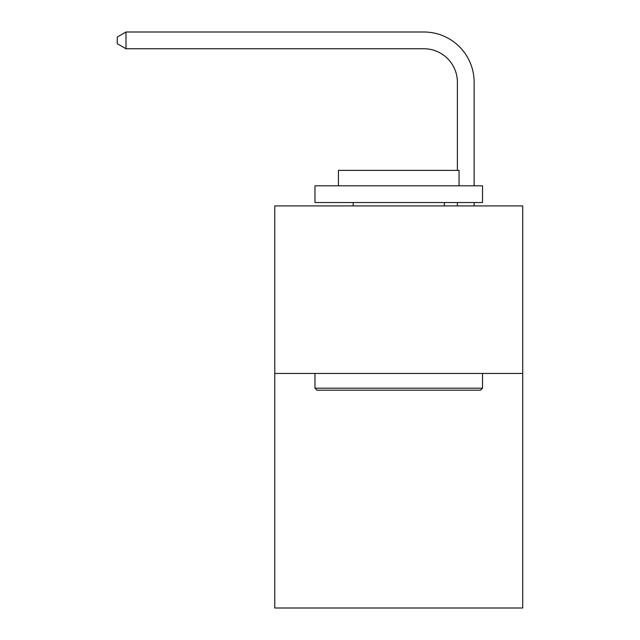 <?xml version="1.0" encoding="UTF-8"?>
<svg xmlns="http://www.w3.org/2000/svg" width="640" height="640" viewBox="0 0 640 640"><rect width="100%" height="100%" fill="white"/><g stroke="black" fill="none" stroke-linecap="round" stroke-linejoin="round"><path stroke-width="0.96" d="M522.72 373.448L522.72 608L274.768 608L274.768 205.904L522.72 205.904L522.72 373.448L274.768 373.448M457.384 170.384L457.384 82.264A33.504 33.504 155.4 0 0 423.872 48.752L125.992 48.752L117.28 43.728L117.28 37.024L125.992 32L423.872 32A50.264 50.264 -24.6 0 1 474.136 82.264L474.136 185.8M316.984 390.2L314.976 388.192L482.512 388.192L480.504 390.2L316.984 390.2M482.512 185.8L482.512 202.552L314.976 202.552L314.976 185.8L482.512 185.8M338.432 185.8L338.432 170.384L459.056 170.384L459.056 185.8M482.512 373.448L482.512 388.192M314.976 373.448L314.976 388.192M444.312 202.552L444.312 205.904M353.176 202.552L353.176 205.904M457.384 82.264A33.504 33.504 155.4 0 0 423.872 48.752A33.504 33.504 155.4 0 1 457.384 82.264A33.504 33.504 155.4 0 0 423.872 48.752A33.504 33.504 155.4 0 1 457.384 82.264A33.504 33.504 155.4 0 0 423.872 48.752A33.504 33.504 155.4 0 1 457.384 82.264A33.504 33.504 155.4 0 0 423.872 48.752A33.504 33.504 155.4 0 1 457.384 82.264A33.504 33.504 155.4 0 0 423.872 48.752A33.504 33.504 155.4 0 1 457.384 82.264A33.504 33.504 155.4 0 0 423.872 48.752A33.504 33.504 155.4 0 1 457.384 82.264A33.504 33.504 155.4 0 0 423.872 48.752A33.504 33.504 155.4 0 1 457.384 82.264A33.504 33.504 155.4 0 0 423.872 48.752A33.504 33.504 155.4 0 1 457.384 82.264A33.504 33.504 155.4 0 0 423.872 48.752A33.504 33.504 155.4 0 1 457.384 82.264A33.504 33.504 155.4 0 0 423.872 48.752A33.504 33.504 155.4 0 1 457.384 82.264A33.504 33.504 155.4 0 0 423.872 48.752A33.504 33.504 155.4 0 1 457.384 82.264A33.504 33.504 155.4 0 0 423.872 48.752A33.504 33.504 155.4 0 1 457.384 82.264A33.504 33.504 155.4 0 0 423.872 48.752A33.504 33.504 155.4 0 1 457.384 82.264A33.504 33.504 155.4 0 0 423.872 48.752A33.504 33.504 155.4 0 1 457.384 82.264A33.504 33.504 155.4 0 0 423.872 48.752A33.504 33.504 155.4 0 1 457.384 82.264A33.504 33.504 155.4 0 0 423.872 48.752A33.504 33.504 155.4 0 1 457.384 82.264A33.504 33.504 155.4 0 0 423.872 48.752A33.504 33.504 155.4 0 1 457.384 82.264A33.504 33.504 155.4 0 0 423.872 48.752A33.504 33.504 155.4 0 1 457.384 82.264A33.504 33.504 155.4 0 0 423.872 48.752A33.504 33.504 155.4 0 1 457.384 82.264A33.504 33.504 155.4 0 0 423.872 48.752A33.504 33.504 155.4 0 1 457.384 82.264A33.504 33.504 155.4 0 0 423.872 48.752A33.504 33.504 155.4 0 1 457.384 82.264A33.504 33.504 155.4 0 0 423.872 48.752A33.504 33.504 155.4 0 1 457.384 82.264A33.504 33.504 155.4 0 0 423.872 48.752A33.504 33.504 155.4 0 1 457.384 82.264A33.504 33.504 155.4 0 0 423.872 48.752A33.504 33.504 155.4 0 1 457.384 82.264A33.504 33.504 155.4 0 0 423.872 48.752A33.504 33.504 155.4 0 1 457.384 82.264A33.504 33.504 155.4 0 0 423.872 48.752A33.504 33.504 155.4 0 1 457.384 82.264A33.504 33.504 155.4 0 0 423.872 48.752A33.504 33.504 155.4 0 1 457.384 82.264A33.504 33.504 155.4 0 0 423.872 48.752A33.504 33.504 155.4 0 1 457.384 82.264A33.504 33.504 155.4 0 0 423.872 48.752A33.504 33.504 155.4 0 1 457.384 82.264A33.504 33.504 155.4 0 0 423.872 48.752A33.504 33.504 155.4 0 1 457.384 82.264A33.504 33.504 155.4 0 0 423.872 48.752A33.504 33.504 155.4 0 1 457.384 82.264A33.504 33.504 155.4 0 0 423.872 48.752A33.504 33.504 155.4 0 1 457.384 82.264A33.504 33.504 155.4 0 0 423.872 48.752A33.504 33.504 155.4 0 1 457.384 82.264A33.504 33.504 155.4 0 0 423.872 48.752A33.504 33.504 155.4 0 1 457.384 82.264A33.504 33.504 155.4 0 0 423.872 48.752A33.504 33.504 155.4 0 1 457.384 82.264M474.136 202.552L474.136 205.904M457.384 205.904L457.384 202.552M125.992 48.752L125.992 32L423.872 32"/></g></svg>
